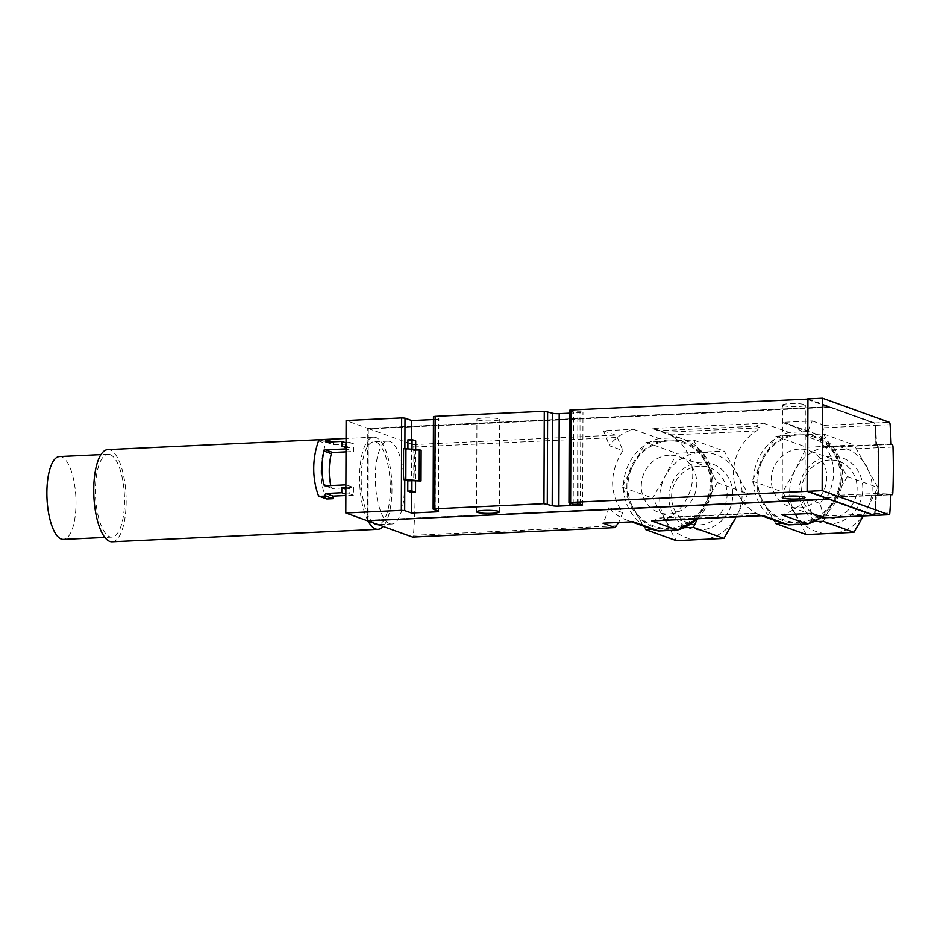 <?xml version="1.0" encoding="UTF-8"?>
<svg xmlns="http://www.w3.org/2000/svg" width="940" height="940" viewBox="0 0 940 940"><rect width="100%" height="100%" fill="white"/><g stroke="black" fill="none" stroke-linecap="round" stroke-linejoin="round"><path stroke-width="0.7" stroke-dasharray="4.7 3.53" d="M346.308 446.336L349.95 447.64L349.962 442.505L353.605 443.821L353.581 451.517L346.296 448.897L346.038 446.347M353.452 487.461L353.428 495.169L349.786 493.853L349.809 488.718L346.167 487.402L346.179 484.84L353.452 487.461L332.596 488.447A1.551 1.445 109.8 0 1 331.186 487.343A68.914 63.92 109.8 0 1 330.786 485.557M367.47 520.795L367.787 428.37L346.12 420.556M477.661 419.957A11.397 1.528 -179.8 0 0 490.363 420.967A11.397 1.528 -179.8 0 0 499.728 419.498A11.397 1.528 -179.8 0 0 498.999 418.958A11.397 1.528 -179.8 0 0 486.297 417.947A11.397 1.528 -179.8 0 0 476.933 419.416A11.397 1.528 -179.8 0 0 477.661 419.957M783.267 405.634A11.397 1.528 -179.8 0 0 795.968 406.644A11.397 1.528 -179.8 0 0 805.333 405.175A11.397 1.528 -179.8 0 0 804.605 404.635A11.397 1.528 -179.8 0 0 791.903 403.624A11.397 1.528 -179.8 0 0 782.538 405.093A11.397 1.528 -179.8 0 0 783.267 405.634M367.787 428.37L829.115 406.75L368.28 428.863L368.139 520.325L828.974 499.034M435.197 509.938L435.514 419.487L433.446 419.581M435.514 419.487A5.182 0.693 -179.8 0 0 438.874 418.841A5.182 0.693 -179.8 0 0 438.545 418.606L433.457 416.702M569.288 410.345L573.553 411.943L580.791 411.791L582.976 412.578L569.276 413.212M807.93 399.112L829.115 406.75M368.28 428.863L367.951 520.255L828.786 498.976M828.786 498.658L807.613 491.021M807.625 399.524L829.115 407.267M367.646 520.784L367.975 428.429L829.292 406.809L874.2 423A2.585 0.905 -92.7 0 1 875.081 425.385A227.985 79.489 -92.7 0 1 876.057 444.749L891.096 444.044M829.292 406.809L874.047 423.458A2.585 0.905 -92.7 0 1 874.94 425.855A227.985 79.489 -92.7 0 1 875.88 444.679M763.421 458.391L776.041 436.242L799.2 434.891A44.039 40.855 -70.2 0 0 763.421 458.391A44.039 40.855 -70.2 0 0 763.268 502.031L752.082 480.998L763.421 458.391M799.2 434.891L823.652 434.01L834.837 455.042A44.039 40.855 -70.2 0 0 799.2 434.891M775.735 523.521L763.268 502.031A44.039 40.855 -70.2 0 0 798.894 522.182L782.127 523.11M834.837 455.042L847.304 476.533L834.685 498.682A44.039 40.855 -70.2 0 0 834.837 455.042M814.169 521.571L798.894 522.182A44.039 40.855 -70.2 0 0 834.685 498.682L823.346 521.301M633.419 464.478L646.039 442.329L669.198 440.978A44.039 40.855 -70.2 0 0 633.419 464.478A44.039 40.855 -70.2 0 0 633.266 508.129L622.08 487.085L633.419 464.478M669.198 440.978L693.65 440.096L704.836 461.129A44.039 40.855 -70.2 0 0 669.198 440.978M645.733 529.62L633.266 508.129A44.039 40.855 -70.2 0 0 668.892 528.268L652.125 529.197M704.836 461.129L717.302 482.631L704.683 504.78A44.039 40.855 -70.2 0 0 704.836 461.129M684.155 527.669L668.892 528.268A44.039 40.855 -70.2 0 0 704.683 504.78L697.668 518.422M890.92 494.358L876.374 495.039A227.985 79.489 -92.7 0 1 875.258 513.651A2.585 0.905 -92.7 0 1 874.623 515.39M807.93 398.913L874.682 422.977A2.585 0.905 -92.7 0 1 875.563 425.362A227.985 79.489 -92.7 0 1 876.55 444.726M878.289 493.43A2.585 0.905 -92.7 0 1 877.502 495.427A2.585 0.905 -92.7 0 1 877.373 495.404L877.196 495.345A2.585 0.905 -92.7 0 0 877.326 495.356A2.585 0.905 -92.7 0 0 878.101 493.359A227.985 79.489 -92.7 0 0 878.266 447.652A2.585 0.905 -92.7 0 0 877.373 445.02L877.549 445.09A2.585 0.905 -92.7 0 1 878.442 447.722A227.985 79.489 -92.7 0 1 878.289 493.43L892.836 492.748M821.924 516.965A47.67 44.215 -70.2 0 0 842.569 471.434A47.67 44.215 -70.2 0 0 814.298 433.363A47.67 44.215 -70.2 0 0 807.554 431.566L782.068 422.377L812.289 420.956A103.623 96.127 109.8 0 0 806.403 436.407A47.67 44.215 -70.2 0 0 788.813 424.175A47.67 44.215 -70.2 0 0 782.068 422.377M876.891 495.427A2.585 0.905 -92.7 0 0 877.02 495.451A2.585 0.905 -92.7 0 0 877.807 493.441A227.985 79.489 -92.7 0 0 877.96 447.745A2.585 0.905 -92.7 0 0 877.067 445.113L876.879 445.043A2.585 0.905 -92.7 0 1 877.784 447.675A227.985 79.489 -92.7 0 1 877.619 493.382A2.585 0.905 -92.7 0 1 876.832 495.38A2.585 0.905 -92.7 0 1 876.703 495.368L825.402 497.836L827.6 495.803C835.59 480.399 835.636 465.171 827.764 450.096L820.209 441.377L806.403 436.407M824.098 517.752L819.986 503.452L824.404 497.483L877.02 495.451M819.986 503.452L806.179 498.482A47.67 44.215 -70.2 0 1 781.739 514.803M697.092 518.763A47.67 44.215 -70.2 0 0 684.297 439.45A47.67 44.215 -70.2 0 0 677.552 437.652L652.066 428.464L763.562 423.247A47.67 44.215 -70.2 0 0 755.725 426.173L659.868 430.673A47.67 44.215 -70.2 0 0 658.811 430.273A47.67 44.215 -70.2 0 0 652.066 428.464M651.737 520.889A47.67 44.215 -70.2 0 0 659.563 517.952L664.122 519.597L670.009 517.129A47.67 44.215 -70.2 0 0 692.733 474.994A47.67 44.215 -70.2 0 0 670.291 434.973L659.868 430.673M659.563 517.952L755.419 513.463A47.67 44.215 -70.2 0 0 756.489 513.863A47.67 44.215 -70.2 0 0 763.233 515.661M807.554 431.566L789.048 432.423L763.562 423.247M664.427 432.306L760.284 427.818L756.218 430.943A47.67 44.215 -70.2 0 0 733.482 473.079A47.67 44.215 -70.2 0 0 755.936 513.099L759.978 515.108L755.419 513.463M760.284 427.818L755.725 426.173M677.552 437.652L659.046 438.522L633.548 429.333A47.67 44.215 -70.2 0 0 609.108 445.654L622.914 450.624C609.284 472.362 609.214 493.054 622.703 512.699L608.897 507.729A47.67 44.215 -70.2 0 0 626.486 519.961A47.67 44.215 -70.2 0 0 633.231 521.759M622.703 512.699L618.649 522.44M367.975 428.429L412.872 444.62A2.585 0.905 -92.7 0 1 413.764 447.005A227.985 79.489 -92.7 0 1 413.447 535.295A2.585 0.905 -92.7 0 1 412.813 537.022M412.872 444.62L615.453 435.126L617.298 437.464L622.914 450.624M615.453 435.126L603.327 430.755L633.548 429.333M603.327 430.755A103.623 96.127 109.8 0 1 609.108 445.654M608.897 507.729A103.623 96.127 109.8 0 1 602.998 523.169M824.404 497.483L875.892 495.063A227.985 79.489 -92.7 0 1 874.776 513.675A2.585 0.905 -92.7 0 1 874.224 515.343M824.58 447.158L876.057 444.749M820.209 441.377L824.427 425.327L812.289 420.956M876.374 495.039L876.186 494.981A227.985 79.489 -92.7 0 1 875.116 513.087A2.585 0.905 -92.7 0 1 874.341 514.85A2.585 0.905 -92.7 0 1 874.212 514.826L807.789 490.892L808.106 399.5L874.529 423.435A2.585 0.905 -92.7 0 1 875.422 425.832A227.985 79.489 -92.7 0 1 876.362 444.655M811.972 513.381A103.623 96.127 109.8 0 1 806.179 498.482M412.026 449.062L412.026 449.872L407.901 450.06L407.901 448.791M389.701 523.662A41.454 14.453 87.3 0 0 391.78 523.991A41.454 14.453 87.3 0 0 404.376 484.876A41.454 14.453 87.3 0 0 389.983 441.506A41.454 14.453 87.3 0 0 387.903 441.177A41.454 14.453 87.3 0 0 375.307 480.293A41.454 14.453 87.3 0 0 389.701 523.662M349.809 488.718L345.885 488.906M349.786 493.853L345.873 494.041M345.591 446.359L345.579 447.851L349.95 447.64M346.049 442.693L349.962 442.505M411.485 492.443L411.673 439.615M403.565 448.78L407.901 450.06M411.403 492.454L411.579 441.107L407.937 439.791M578.864 504.24L579.181 412.754M582.659 504.991L582.976 412.578M580.473 504.204L580.791 411.791M573.224 504.369L573.553 411.943M569.793 503.123L570.11 413.177M415.668 449.297L415.562 481.245M412.026 449.872L413.847 450.519L413.741 481.327M411.579 441.107L415.703 440.907M346.014 451.882L353.581 451.517M353.428 495.169L345.861 495.521M325.957 442.153L333.23 444.773L353.605 443.821M326.462 498.893A1.551 1.445 109.8 0 1 325.628 498.036A77.726 72.098 109.8 0 1 325.816 443.551A1.551 1.445 109.8 0 1 327.179 442.493L333.242 442.211L333.23 444.773M332.267 441.859L333.242 442.211M345.579 447.851L341.937 446.535M413.847 450.519L421.12 450.178M664.122 519.597L759.978 515.108M670.009 517.129L755.936 513.099M670.291 434.973L756.218 430.943M829.292 407.326L368.457 428.922M875.704 495.004A227.985 79.489 -92.7 0 1 874.635 513.099A2.585 0.905 -92.7 0 1 873.859 514.873A2.585 0.905 -92.7 0 1 873.73 514.85L828.974 498.729M736.537 516.26A44.039 40.855 -70.2 0 0 736.69 472.62A44.039 40.855 -70.2 0 0 701.064 452.469A44.039 40.855 -70.2 0 0 665.273 475.957A44.039 40.855 -70.2 0 0 665.12 519.609A44.039 40.855 -70.2 0 0 700.758 539.76A44.039 40.855 -70.2 0 0 736.537 516.26L747.876 493.653L724.223 451.118L676.612 453.35L665.273 475.957L652.654 498.106L676.307 540.641M717.302 482.631L747.876 493.653M622.08 487.085L652.654 498.106M646.039 442.329L676.612 453.35M693.65 440.096L724.223 451.118M669.151 455.242A29.645 27.507 -70.2 0 0 641.773 480.552A29.645 27.507 -70.2 0 0 658.999 512.523A29.645 27.507 -70.2 0 0 694.918 493.958A29.645 27.507 -70.2 0 0 679.103 456.734A29.645 27.507 -70.2 0 0 669.151 455.242M699.454 466.17A29.645 27.507 -70.2 0 0 672.077 491.467A29.645 27.507 -70.2 0 0 689.302 523.439A29.645 27.507 -70.2 0 0 725.222 504.874A29.645 27.507 -70.2 0 0 709.406 467.65A29.645 27.507 -70.2 0 0 699.454 466.17M701.029 462.327A34.087 31.619 -70.2 0 0 673.216 514.298A34.087 31.619 -70.2 0 0 728.488 511.701A34.087 31.619 -70.2 0 0 701.029 462.327M847.304 476.533L877.889 487.555L854.225 445.031L806.614 447.264L795.287 469.871L782.656 492.02L806.309 534.543M823.652 434.01L854.225 445.031M776.041 436.242L806.614 447.264M752.082 480.998L782.656 492.02M863.402 515.942L877.889 487.555M799.153 449.156A29.645 27.507 -70.2 0 0 771.775 474.453A29.645 27.507 -70.2 0 0 789.001 506.425A29.645 27.507 -70.2 0 0 824.92 487.86A29.645 27.507 -70.2 0 0 809.105 450.636A29.645 27.507 -70.2 0 0 799.153 449.156M829.456 460.071A29.645 27.507 -70.2 0 0 802.079 485.381A29.645 27.507 -70.2 0 0 819.304 517.353A29.645 27.507 -70.2 0 0 855.236 498.788A29.645 27.507 -70.2 0 0 839.408 461.564A29.645 27.507 -70.2 0 0 829.456 460.071M831.031 456.241A34.087 31.619 -70.2 0 0 803.218 508.199A34.087 31.619 -70.2 0 0 858.49 505.614A34.087 31.619 -70.2 0 0 831.031 456.241M795.134 513.51A44.039 40.855 -70.2 0 0 830.76 533.662A44.039 40.855 -70.2 0 0 866.551 510.173A44.039 40.855 -70.2 0 0 866.704 466.522A44.039 40.855 -70.2 0 0 831.066 446.371A44.039 40.855 -70.2 0 0 795.287 469.871A44.039 40.855 -70.2 0 0 795.134 513.51M373.18 522.851A41.454 14.453 -92.7 0 1 361.207 477.461A41.454 14.453 -92.7 0 1 373.838 441.835A41.454 14.453 -92.7 0 1 375.918 442.164A41.454 14.453 -92.7 0 1 390.312 485.534A41.454 14.453 -92.7 0 1 377.715 524.649M368.116 521.03A46.119 16.074 -92.7 0 1 359.832 469.788A46.119 16.074 -92.7 0 1 373.615 437.182A46.119 16.074 -92.7 0 1 375.93 437.547A46.119 16.074 -92.7 0 1 391.545 478.002A46.119 16.074 -92.7 0 1 383.144 526.447M107.783 449.637A46.119 16.074 -92.7 0 1 110.109 450.002A46.119 16.074 -92.7 0 1 126.125 498.247A46.119 16.074 -92.7 0 1 112.107 541.769M110.086 454.619A41.454 14.453 -92.7 0 1 124.48 497.988A41.454 14.453 -92.7 0 1 111.883 537.104A41.454 14.453 -92.7 0 1 95.504 496.379A41.454 14.453 -92.7 0 1 108.006 454.29A41.454 14.453 -92.7 0 1 110.086 454.619M59.502 456.57A41.454 14.453 -92.7 0 1 61.582 456.899A41.454 14.453 -92.7 0 1 75.975 500.268A41.454 14.453 -92.7 0 1 63.38 539.384M875.258 513.651L889.816 512.97M875.563 425.362L890.121 424.68M877.502 495.427L890.909 494.793L877.373 495.404M893 447.041L878.442 447.722M892.107 444.409L877.549 445.09M874.682 422.977L889.24 422.295M789.048 432.423A47.67 44.215 -70.2 0 0 753.668 476.568A47.67 44.215 -70.2 0 0 781.974 523.051M659.046 438.522A47.67 44.215 -70.2 0 0 623.655 482.655A47.67 44.215 -70.2 0 0 651.972 529.149M413.447 535.295L616.981 525.754M413.764 447.005L617.298 437.464M824.039 516.048L874.776 513.675M824.357 427.759L875.081 425.385M877.067 445.113L825.579 447.522M877.807 493.441L827.6 495.803M877.96 447.745L827.764 450.096M824.427 425.327L874.2 423M569.123 502.888L569.452 410.463M570.404 503.346L570.709 413.001M577.524 504.275L577.841 412.66M438.216 511.019L438.545 418.606M433.305 509.257L433.622 416.831M325.311 485.815L332.596 488.447M318.343 495.415L325.628 498.036M318.531 440.93L325.816 443.551M319.894 439.861L327.179 442.493M326.756 485.745L331.186 487.343M799.212 433.869A45.073 41.818 -70.2 0 0 762.422 502.583A45.073 41.818 -70.2 0 0 835.519 499.163A45.073 41.818 -70.2 0 0 799.212 433.869M669.198 439.955A45.073 41.818 -70.2 0 0 632.42 508.681A45.073 41.818 -70.2 0 0 705.517 505.25A45.073 41.818 -70.2 0 0 669.198 439.955M822.065 517.024L838.363 497.072L842.734 471.539L833.839 447.957L814.298 433.363L788.813 424.175M697.327 518.751L710.276 498.306L712.285 474.23L702.826 452.739L684.297 439.45L658.811 430.273M761.682 515.743L756.489 513.863M631.68 521.829L626.486 519.961M569.722 503.1L570.039 413.13M438.545 511.266L438.874 418.841M324.794 485.745L332.079 488.365M805.016 497.601L805.333 405.175M782.209 497.519L782.538 405.093M499.41 511.924L499.728 419.498M476.603 511.842L476.933 419.416M709.406 467.65L679.103 456.734M689.302 523.439L658.999 512.523M839.408 461.564L809.105 450.636M819.304 517.353L789.001 506.425M387.903 441.177L373.838 441.835M391.78 523.991L378.127 524.626M373.615 437.182L346.061 438.475M108.006 454.29L100.968 454.631M111.883 537.104L104.845 537.433"/><path stroke-width="1.41" d="M828.786 498.976L367.47 520.795L345.803 512.981L346.12 420.556L401.662 417.959L404.999 418.171L411.744 420.603L433.446 419.581M435.138 416.385L433.457 416.702L433.14 509.128L434.821 508.81L435.138 416.385L544.284 411.274L552.532 413.259A5.182 0.693 -179.8 0 0 559.206 413.682L569.276 413.212M570.968 410.016L569.288 410.345L568.959 502.759L570.639 502.442L570.968 410.016L807.93 399.112M498.682 511.384A11.397 1.528 0.2 0 1 499.41 511.924A11.397 1.528 0.2 0 1 488.001 513.404A11.397 1.528 0.2 0 1 476.603 511.842A11.397 1.528 0.2 0 1 485.968 510.373A11.397 1.528 0.2 0 1 498.682 511.384M804.288 497.06A11.397 1.528 0.2 0 1 805.016 497.601A11.397 1.528 0.2 0 1 793.607 499.081A11.397 1.528 0.2 0 1 782.209 497.519A11.397 1.528 0.2 0 1 791.586 496.05A11.397 1.528 0.2 0 1 804.288 497.06M828.786 499.175L807.119 491.362L570.639 502.442M434.821 508.81L543.966 503.699L552.215 505.685A5.182 0.693 0.2 0 0 558.889 506.108L582.659 504.991L580.473 504.204L573.224 504.369L568.959 502.759M345.803 512.981L401.345 510.385L404.682 510.596L411.414 513.017L435.185 511.912A5.182 0.693 0.2 0 0 438.545 511.266A5.182 0.693 0.2 0 0 438.216 511.019L433.14 509.128M807.119 491.362L807.448 398.936M807.613 491.021L807.93 399.5M782.127 523.11L775.735 523.521L806.309 534.543L853.931 532.322L863.402 515.942M853.931 532.322L823.346 521.301L814.169 521.571M652.125 529.197L645.733 529.62L676.307 540.641L723.918 538.409L735.186 518.786M697.668 518.422L693.344 527.387L684.155 527.669M822.488 398.231L889.24 422.295A2.585 0.905 -92.7 0 1 890.121 424.68A227.985 79.489 -92.7 0 1 891.096 444.044L892.107 444.409A2.585 0.905 -92.7 0 1 893 447.041A227.985 79.489 -92.7 0 1 892.836 492.748A2.585 0.905 -92.7 0 1 892.06 494.746A2.585 0.905 -92.7 0 1 891.931 494.722L890.92 494.358A227.985 79.489 -92.7 0 1 889.816 512.97A2.585 0.905 -92.7 0 1 889.04 514.732A2.585 0.905 -92.7 0 1 888.911 514.721L822.159 490.656L807.613 491.338L807.93 398.913L822.488 398.231L822.159 490.656M874.623 515.39A2.585 0.905 -92.7 0 1 874.494 515.414A2.585 0.905 -92.7 0 1 874.365 515.402L807.613 491.338M618.649 522.44L615.124 527.552L602.998 523.169L633.231 521.759L658.799 530.959L651.972 529.149A47.67 44.215 -70.2 0 0 658.717 530.947L677.235 530.078L651.737 520.889L763.233 515.661L788.801 524.873L781.974 523.051A47.67 44.215 -70.2 0 0 788.719 524.849L807.237 523.98L781.739 514.803L811.972 513.381L824.216 517.776L874 515.437A2.585 0.905 -92.7 0 1 873.871 515.426L828.974 499.234L367.646 520.784M412.813 537.022A2.585 0.905 -92.7 0 1 412.684 537.057L615.277 527.563L412.554 537.034L367.646 520.854M407.901 448.791L407.937 439.791L412.061 439.603L412.026 449.062M345.885 488.906L345.427 494.064L341.784 492.748L325.769 493.5L333.054 496.12L333.042 498.694L326.991 498.976A1.551 1.445 109.8 0 1 326.462 498.893L319.177 496.273A1.551 1.445 109.8 0 1 318.343 495.415A77.726 72.098 109.8 0 1 318.531 440.93A1.551 1.445 109.8 0 1 319.894 439.861L325.957 439.579L332.267 441.859M346.049 442.693L345.591 446.359M404.682 510.596L404.788 479.788L407.796 480.869L407.76 491.138L411.403 492.454L415.527 492.255L411.885 490.939L407.76 491.138M411.414 513.017L411.485 492.443M411.673 439.615L411.744 420.603M677.176 530.16L677.235 530.078A47.67 44.215 -70.2 0 0 697.092 518.763M807.178 524.062L807.237 523.98A47.67 44.215 -70.2 0 0 821.924 516.965M578.852 505.18L578.864 504.24M569.781 505.497L569.793 503.123M404.788 479.788L403.46 479.588L403.565 448.78L405.951 448.674L405.845 479.471L403.46 479.588M411.885 490.939L411.92 480.681L421.014 480.986L405.845 479.471M412.061 439.603L415.703 440.907L415.668 449.297M415.562 481.245L415.527 492.255M411.92 480.681L407.796 480.869M330.786 485.557A68.914 63.92 109.8 0 1 331.303 453.726A1.551 1.445 109.8 0 1 332.725 452.504L346.014 451.882M346.026 448.909L325.44 449.872L332.725 452.504M325.44 449.872A1.551 1.445 109.8 0 0 324.03 451.106A68.914 63.92 109.8 0 0 323.912 484.723A1.551 1.445 109.8 0 0 325.311 485.815L345.897 484.852M345.861 495.521L333.054 496.12M325.957 439.579L325.957 442.153L341.96 441.401L341.937 446.535L346.038 446.347M345.603 442.716L341.96 441.401M325.769 493.5L325.769 496.062L333.042 498.694M325.769 496.062L319.706 496.344A1.551 1.445 109.8 0 1 319.177 496.273M345.897 487.425L341.796 487.613L341.784 492.748M345.438 488.929L341.796 487.613M421.014 480.986L421.12 450.178L405.951 448.674M419.193 480.328L419.299 449.531M693.344 527.387L723.918 538.409M378.127 524.626L377.715 524.649A41.454 14.453 -92.7 0 1 373.18 522.851M383.144 526.447A46.119 16.074 -92.7 0 1 377.939 529.302A46.119 16.074 -92.7 0 1 368.116 521.03M377.939 529.302L112.107 541.769A46.119 16.074 -92.7 0 1 93.883 496.449A46.119 16.074 -92.7 0 1 107.783 449.637L346.061 438.475M104.845 537.433L63.38 539.384A41.454 14.453 -92.7 0 1 47 498.647A41.454 14.453 -92.7 0 1 59.502 456.57L100.968 454.631M874.365 515.402L888.911 514.721M824.098 517.752L873.871 515.426M404.893 448.721L404.999 418.171M401.345 510.385L401.662 417.959M543.966 503.699L544.284 411.274M547.292 503.911L547.62 411.485M552.215 505.685L552.532 413.259M558.889 506.108L559.206 413.682M570.392 505.426L570.404 503.346M577.524 505.086L577.524 504.275M435.185 511.912L435.197 509.938M319.706 496.344L326.991 498.976M324.03 451.106L331.303 453.726M323.912 484.723L326.756 485.745M874.494 515.414L889.04 514.732M781.974 523.051L761.682 515.743M651.972 529.149L631.68 521.829M569.722 505.555L569.722 503.1M822.065 517.024L807.249 524.05M697.327 518.751L677.235 530.137"/></g></svg>
